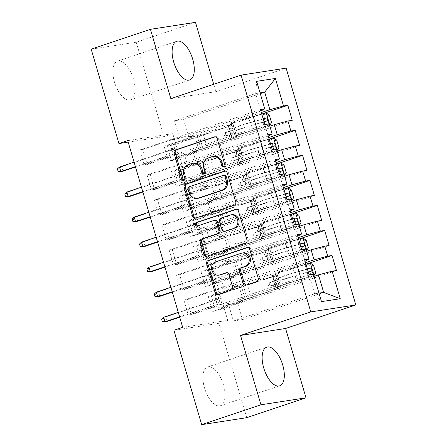<?xml version="1.0" encoding="UTF-8"?>
<svg xmlns="http://www.w3.org/2000/svg" width="447" height="447" viewBox="0 0 447 447"><rect width="100%" height="100%" fill="white"/><g stroke="black" fill="none" stroke-linecap="round" stroke-linejoin="round"><path stroke-width="0.34" stroke-dasharray="2.23 1.68" d="M224.17 166.804A1.799 1.587 -98.8 0 0 226.037 164.569L218.354 138.464A2.57 2.263 -98.8 0 0 215.806 136.648A2.57 2.263 -98.8 0 0 215.476 136.732L215.169 136.832M184.103 180.236A1.799 1.587 -98.8 0 0 185.963 178.001L184.974 174.621L183.756 174.811M204.139 173.52A1.799 1.587 -98.8 0 0 206 171.285L205.005 167.904L203.787 168.094M223.466 384.901A20.406 9.504 71.5 0 0 207.486 367.026A20.406 9.504 71.5 0 0 204.475 387.84A20.406 9.504 71.5 0 0 220.455 405.714A20.406 9.504 71.5 0 0 223.466 384.901M133.441 79.024A20.406 9.504 71.5 0 0 117.46 61.15A20.406 9.504 71.5 0 0 114.449 81.963A20.406 9.504 71.5 0 0 130.429 99.837A20.406 9.504 71.5 0 0 133.441 79.024M297.277 234.703L176.565 275.162L179.605 274.693L184.03 289.706L214.756 279.409L220.902 278.459L223.852 288.471L305.055 261.255L302.111 251.242L220.902 278.459M176.565 275.162L180.985 290.181L184.03 289.706M298.155 237.692L225.495 262.043L231.641 261.093L200.915 271.39L203.961 270.921L208.38 285.94L329.093 245.481M200.915 271.39L205.335 286.41L208.38 285.94M282.543 184.639L161.831 225.098L164.876 224.629L169.296 239.648L200.021 229.35L206.168 228.395L209.118 238.407L290.321 211.191L287.376 201.178L206.168 228.395M161.831 225.098L166.25 240.117L169.296 239.648M283.42 187.628L210.76 211.984L216.907 211.029L186.181 221.332L189.226 220.857L193.646 235.876L314.358 195.417M186.181 221.332L190.601 236.346L193.646 235.876M267.809 134.581L147.097 175.04L150.142 174.565L154.561 189.584L185.287 179.286L191.433 178.336L194.384 188.349L275.587 161.127L272.642 151.12L191.433 178.336M147.097 175.04L151.516 190.059L154.561 189.584M268.686 137.564L196.026 161.92L202.173 160.97L171.447 171.268L174.492 170.799L178.912 185.818L299.624 145.359M171.447 171.268L175.867 186.287L178.912 185.818M127.736 140.609L172.782 133.636L227.741 320.365L182.689 327.344M261.322 112.538L188.656 136.888L194.808 135.938L164.077 146.236L167.122 145.767L171.542 160.786L292.254 120.327M164.077 146.236L168.497 161.255L171.542 160.786M260.439 109.549L139.727 150.008L142.772 149.538L147.192 164.552L177.917 154.254L184.069 153.304L187.014 163.317L268.222 136.1L265.272 126.088L184.069 153.304M139.727 150.008L144.146 165.027L147.192 164.552M276.056 162.596L203.391 186.952L209.542 186.002L178.811 196.3L181.856 195.825L186.276 210.844L306.988 170.385M178.811 196.3L183.231 211.319L186.276 210.844M275.173 159.613L154.461 200.072L157.506 199.597L161.926 214.616L192.651 204.318L198.803 203.368L201.748 213.375L282.957 186.159L280.006 176.146L198.803 203.368M154.461 200.072L158.881 215.085L161.926 214.616M290.79 212.66L218.125 237.016L224.271 236.061L193.545 246.358L196.591 245.889L201.01 260.908L321.723 220.449M193.545 246.358L197.965 261.378L201.01 260.908M289.907 209.671L169.195 250.13L172.24 249.661L176.66 264.68L207.386 254.382L213.537 253.427L216.482 263.439L297.691 236.223L294.741 226.21L213.537 253.427M169.195 250.13L173.615 265.149L176.66 264.68M305.524 262.719L232.859 287.075L239.005 286.125L208.28 296.422L211.325 295.953L215.745 310.972L336.457 270.513M208.28 296.422L212.699 311.442L215.745 310.972M304.642 259.735L183.929 300.194L186.975 299.719L191.394 314.738L222.12 304.441L228.272 303.491L233.429 321.013L314.632 293.791L318.985 293.12M183.929 300.194L188.349 315.213L191.394 314.738M306.016 249.052L302.111 251.242M314.057 276.363L237.279 302.094L243.431 301.144L212.699 311.442M233.429 321.013L242.436 319.616L237.279 302.094M242.436 319.616L323.645 292.399M298.652 224.02L294.741 226.21M232.859 287.075L229.914 277.062L236.061 276.112L205.335 286.41M306.687 251.331L229.914 277.062M291.282 198.988L287.376 201.178M225.495 262.043L222.545 252.03L228.696 251.08L197.965 261.378M299.322 226.299L222.545 252.03M283.918 173.961L280.006 176.146M218.125 237.016L215.18 227.003L221.326 226.048L190.601 236.346M291.952 201.267L215.18 227.003M276.548 148.929L272.642 151.12M210.76 211.984L207.81 201.971L213.962 201.016L183.231 211.319M284.588 176.235L207.81 201.971M269.183 123.897L265.272 126.088M203.391 186.952L200.446 176.939L206.592 175.989L175.867 186.287M277.218 151.209L200.446 176.939M188.656 136.888L183.499 119.371L174.492 120.763L179.649 138.285L260.852 111.068L255.695 93.546L256.662 81.343M174.492 120.763L255.695 93.546L260.053 92.87M196.026 161.92L193.076 151.907L199.228 150.957L168.497 161.255M269.854 126.177L193.076 151.907M246.733 417.677L218.963 323.31L173.911 330.283M195.49 22.35L136.229 42.214L91.182 49.187M227.741 320.365L218.963 323.31M172.782 133.636L164.004 136.581L136.229 42.214M170.843 98.658L215.895 91.685L213.716 84.293M215.895 91.685L286.13 68.145M128.177 142.124L164.004 136.581M228.272 303.491L309.475 276.274L314.632 293.791L321.488 301.619M183.499 119.371L260.277 93.635M239.005 286.125L243.431 301.144M231.641 261.093L236.061 276.112M224.271 236.061L228.696 251.08M216.907 211.029L221.326 226.048M209.542 186.002L213.962 201.016M202.173 160.97L206.592 175.989M194.808 135.938L199.228 150.957M142.772 149.538L173.497 139.235L179.649 138.285M173.497 139.235L177.917 154.254M150.142 174.565L180.867 164.267L187.014 163.317M180.867 164.267L185.287 179.286M157.506 199.597L188.232 189.299L194.384 188.349M188.232 189.299L192.651 204.318M164.876 224.629L195.602 214.331L201.748 213.375M195.602 214.331L200.021 229.35M172.24 249.661L202.966 239.363L209.118 238.407M202.966 239.363L207.386 254.382M179.605 274.693L210.336 264.389L216.482 263.439M210.336 264.389L214.756 279.409M186.975 299.719L217.7 289.421L223.852 288.471M217.7 289.421L222.12 304.441M313.386 274.084L309.475 276.274M167.122 145.767L262.601 113.761M264.859 124.568L144.146 165.027M174.492 170.799L269.971 138.793M272.229 149.6L151.516 190.059M181.856 195.825L277.336 163.825M279.593 174.626L158.881 215.085M189.226 220.857L284.705 188.857M286.963 199.658L166.25 240.117M196.591 245.889L292.07 213.889M294.327 224.69L173.615 265.149M203.961 270.921L299.44 238.916M301.697 249.722L180.985 290.181M211.325 295.953L306.804 263.948M309.061 274.754L188.349 315.213M213.873 156.394A8.214 7.247 -98.8 0 0 212.817 156.651L211.599 156.841M205.005 167.904A8.214 7.247 -98.8 0 1 209.587 157.735L212.817 156.651M193.842 163.11A8.214 7.247 -98.8 0 0 192.786 163.367L191.567 163.552M184.974 174.621A8.214 7.247 -98.8 0 1 189.55 164.446L192.786 163.367M195.853 217.991A2.57 2.263 -98.8 0 0 196.434 217.985A2.57 2.263 -98.8 0 0 196.764 217.907L235.541 204.91A2.57 2.263 -98.8 0 0 236.971 201.731L228.439 172.738A2.57 2.263 -98.8 0 0 225.891 170.922A2.57 2.263 -98.8 0 0 225.562 171.005L225.254 171.106M224.439 175.179A1.799 1.587 -98.8 0 0 224.204 175.235L222.986 175.425M198.367 198.244A8.214 7.247 -98.8 0 1 190.215 192.433L189.165 188.869A1.799 1.587 -98.8 0 1 190.165 186.645L224.204 175.235M236.502 209.313L236.809 209.207A2.57 2.263 -98.8 0 1 237.139 209.129A2.57 2.263 -98.8 0 1 239.687 210.945L248.219 239.938L247.001 240.123M207.101 256.198A2.57 2.263 -98.8 0 0 207.676 256.192A2.57 2.263 -98.8 0 0 208.011 256.114L246.789 243.118A2.57 2.263 -98.8 0 0 248.219 239.938M215.096 220.293A2.57 2.263 -98.8 0 0 214.767 220.377L197.177 226.053M197.63 225.897A1.799 1.587 -98.8 0 0 198.395 225.864M231.971 214.689A6.867 6.057 -98.8 0 0 231.088 214.906L229.87 215.096M225.634 231.144A2.57 2.263 -98.8 0 1 223.087 229.328L220.662 221.097A2.57 2.263 -98.8 0 1 222.092 217.918L231.088 214.906M243.324 252.862A6.867 6.057 -98.8 0 0 242.442 253.075L241.224 253.265M219.896 274.989A6.867 6.057 -98.8 0 1 212.956 269.636A6.867 6.057 -98.8 0 1 216.912 261.629L242.442 253.075M218.343 294.405A2.57 2.263 -98.8 0 0 218.924 294.4A2.57 2.263 -98.8 0 0 219.253 294.316L232.395 289.913A2.57 2.263 -98.8 0 0 233.826 286.734L230.171 274.324A2.57 2.263 -98.8 0 0 227.629 272.514A2.57 2.263 -98.8 0 0 227.294 272.592L226.987 272.692M246.241 285.052A2.57 2.263 -98.8 0 0 246.822 285.046A2.57 2.263 -98.8 0 0 247.152 284.968L258.031 281.319A2.57 2.263 -98.8 0 0 259.461 278.14L250.929 249.152A2.57 2.263 -98.8 0 0 248.381 247.336A2.57 2.263 -98.8 0 0 248.051 247.415L247.744 247.515M226.35 132.513A1.57 1.386 -98.8 0 0 227.232 135.519L230.792 134.323A9.549 0.67 163.6 0 0 235.508 132.318A9.549 0.67 163.6 0 0 235.256 132.245L234.027 132.211L235.424 136.966L236.659 137A9.549 0.67 -16.4 0 1 236.91 137.073A9.549 0.67 -16.4 0 1 232.194 139.084L177.275 157.489L173.592 144.973L228.506 126.568L229.909 131.323L224.768 132.759L228.328 131.569A6.146 0.43 163.6 0 0 231.362 130.273A6.146 0.43 163.6 0 0 231.2 130.228L229.97 130.194L228.568 125.434L229.803 125.467A6.146 0.43 -16.4 0 1 229.959 125.518A6.146 0.43 -16.4 0 1 226.925 126.814L203.396 134.698A5.682 0.402 163.6 0 1 199.25 135.949L170.547 145.443L173.592 144.973M269.653 125.495A6.934 0.486 163.6 0 0 264.579 126.752L252.348 130.261A20.009 1.408 163.6 0 0 231.73 137.793A20.009 1.408 163.6 0 0 232.25 137.95L230.853 133.195L232.082 133.228A6.146 0.43 -16.4 0 1 232.244 133.279A6.146 0.43 -16.4 0 1 229.21 134.569L225.651 135.765A1.57 1.386 81.2 0 1 224.768 132.759M261.752 113.996A6.934 0.486 163.6 0 0 260.897 114.236L248.666 117.745A20.009 1.408 163.6 0 0 228.048 125.277A20.009 1.408 163.6 0 0 228.568 125.434M266.161 112.946L248.426 118.069A16.612 1.168 163.6 0 0 231.311 124.316A16.612 1.168 163.6 0 0 231.742 124.45L232.976 124.484A9.549 0.67 -16.4 0 1 233.222 124.557A9.549 0.67 -16.4 0 1 228.506 126.568M271.541 122.584L268.686 123.54L266.988 126.423L252.108 130.58A16.612 1.168 163.6 0 0 234.993 136.832A16.612 1.168 163.6 0 0 235.424 136.966M266.988 126.423L269.664 125.523M232.25 137.95L233.485 137.983A6.146 0.43 -16.4 0 1 233.647 138.034A6.146 0.43 -16.4 0 1 230.607 139.324L207.078 147.214A5.682 0.402 -16.4 0 1 202.932 148.465L174.235 157.959L177.275 157.489M268.686 123.54L266.479 116.03L269.329 115.075M263.305 113.907L266.479 116.03M263.149 118.751A6.934 0.486 163.6 0 0 262.294 118.991L250.063 122.5A20.009 1.408 163.6 0 0 229.445 130.032A20.009 1.408 163.6 0 0 229.97 130.194M231.742 124.45L233.144 129.205A16.612 1.168 -16.4 0 1 232.708 129.071A16.612 1.168 -16.4 0 1 249.823 122.824L263.216 118.997C265.194 119.595 265.49 120.595 264.099 121.997L250.706 125.825A16.612 1.168 163.6 0 0 233.591 132.077A16.612 1.168 163.6 0 0 234.027 132.211M233.144 129.205L234.373 129.239A9.549 0.67 -16.4 0 1 234.625 129.317A9.549 0.67 -16.4 0 1 229.909 131.323M230.853 133.195A20.009 1.408 -16.4 0 1 230.328 133.038A20.009 1.408 -16.4 0 1 250.951 125.506L263.182 121.997A6.934 0.486 -16.4 0 1 264.032 121.757M174.235 157.959L173.313 154.83L176.353 154.36L174.906 153.807L172.71 154.148L171.385 149.639L173.576 149.298L174.906 153.807L135.502 167.01M117.41 168.921L118.628 168.731L119.36 171.235L122.998 171.201L121.673 166.697L173.576 149.298L174.514 148.102L171.469 148.572L170.547 145.443M201.01 148.985L197.323 136.469M135.396 166.653L172.71 154.148L173.313 154.83L171.469 148.572L171.385 149.639L134.072 162.144M118.628 168.731L121.673 166.697L119.478 167.038M119.36 171.235L118.142 171.424M233.72 157.545A1.57 1.386 -98.8 0 0 234.602 160.551L238.162 159.355A9.549 0.67 163.6 0 0 242.872 157.35A9.549 0.67 163.6 0 0 242.626 157.271L241.391 157.238L242.794 161.998L244.023 162.032A9.549 0.67 -16.4 0 1 244.274 162.105A9.549 0.67 -16.4 0 1 239.558 164.11L184.645 182.521L180.962 170.005L235.876 151.594L237.273 156.355L232.133 157.791L235.692 156.595A6.146 0.43 163.6 0 0 238.726 155.305A6.146 0.43 163.6 0 0 238.569 155.254L237.335 155.221L235.938 150.466L237.167 150.499A6.146 0.43 -16.4 0 1 237.329 150.55A6.146 0.43 -16.4 0 1 234.295 151.84L210.76 159.73A5.682 0.402 163.6 0 1 206.615 160.981L177.917 170.475L180.962 170.005M277.023 150.527A6.934 0.486 163.6 0 0 271.949 151.784L259.718 155.293A20.009 1.408 163.6 0 0 239.095 162.825A20.009 1.408 163.6 0 0 239.62 162.982L238.217 158.227L239.452 158.26A6.146 0.43 -16.4 0 1 239.614 158.311A6.146 0.43 -16.4 0 1 236.575 159.601L233.016 160.797A1.57 1.386 81.2 0 1 232.133 157.791M269.116 139.028A6.934 0.486 163.6 0 0 268.261 139.268L256.03 142.777A20.009 1.408 163.6 0 0 235.413 150.309A20.009 1.408 163.6 0 0 235.938 150.466M273.525 137.978L255.79 143.096A16.612 1.168 163.6 0 0 238.676 149.348A16.612 1.168 163.6 0 0 239.111 149.482L240.341 149.516A9.549 0.67 -16.4 0 1 240.592 149.589A9.549 0.67 -16.4 0 1 235.876 151.594M278.906 147.616L276.056 148.572L274.352 151.449L259.472 155.612A16.612 1.168 163.6 0 0 242.358 161.864A16.612 1.168 163.6 0 0 242.794 161.998M274.352 151.449L277.028 150.555M239.62 162.982L240.849 163.015A6.146 0.43 -16.4 0 1 241.011 163.066A6.146 0.43 -16.4 0 1 237.977 164.356L214.448 172.246A5.682 0.402 -16.4 0 1 210.297 173.492L181.599 182.991L184.645 182.521M276.056 148.572L273.843 141.062L276.699 140.107M270.67 138.933L273.843 141.062M270.519 143.783A6.934 0.486 163.6 0 0 269.664 144.023L257.433 147.532A20.009 1.408 163.6 0 0 236.815 155.064A20.009 1.408 163.6 0 0 237.335 155.221M239.111 149.482L240.508 154.237A16.612 1.168 -16.4 0 1 240.073 154.103A16.612 1.168 -16.4 0 1 257.193 147.851L270.586 144.023C272.564 144.627 272.86 145.627 271.469 147.029L258.075 150.857A16.612 1.168 163.6 0 0 240.961 157.109A16.612 1.168 163.6 0 0 241.391 157.238M240.508 154.237L241.743 154.271A9.549 0.67 -16.4 0 1 241.989 154.344A9.549 0.67 -16.4 0 1 237.273 156.355M238.217 158.227A20.009 1.408 -16.4 0 1 237.698 158.07A20.009 1.408 -16.4 0 1 258.316 150.538L270.547 147.024A6.934 0.486 -16.4 0 1 271.402 146.784M181.599 182.991L180.677 179.862L183.723 179.392L182.27 178.839L180.08 179.174L178.755 174.671L180.946 174.33L182.27 178.839L142.872 192.042M124.774 193.948L125.993 193.763L126.73 196.267L130.362 196.233L129.038 191.729L180.946 174.33L181.879 173.134L178.839 173.604L177.917 170.475M208.375 174.017L204.692 161.501M142.766 191.685L180.08 179.174L180.677 179.862L178.839 173.604L178.755 174.671L141.436 187.176M125.993 193.763L129.038 191.729L126.847 192.07M126.73 196.267L125.512 196.451M241.084 182.577A1.57 1.386 -98.8 0 0 241.967 185.578L245.526 184.387A9.549 0.67 163.6 0 0 250.242 182.382A9.549 0.67 163.6 0 0 249.99 182.303L248.761 182.27L250.158 187.025L251.393 187.058A9.549 0.67 -16.4 0 1 251.639 187.137A9.549 0.67 -16.4 0 1 246.928 189.142L192.009 207.548L188.327 195.032L243.241 176.626L244.643 181.381L239.503 182.823L243.062 181.627A6.146 0.43 163.6 0 0 246.096 180.337A6.146 0.43 163.6 0 0 245.934 180.286L244.705 180.253L243.302 175.498L244.537 175.531A6.146 0.43 -16.4 0 1 244.693 175.582A6.146 0.43 -16.4 0 1 241.659 176.872L218.13 184.762A5.682 0.402 163.6 0 1 213.984 186.008L185.281 195.507L188.327 195.032M284.387 175.559A6.934 0.486 163.6 0 0 279.314 176.811L267.082 180.325A20.009 1.408 163.6 0 0 246.465 187.857A20.009 1.408 163.6 0 0 246.984 188.014L245.587 183.259L246.817 183.292A6.146 0.43 -16.4 0 1 246.979 183.343A6.146 0.43 -16.4 0 1 243.945 184.633L240.385 185.823A1.57 1.386 81.2 0 1 239.503 182.823M276.481 164.055A6.934 0.486 163.6 0 0 275.631 164.3L263.4 167.809A20.009 1.408 163.6 0 0 242.782 175.341A20.009 1.408 163.6 0 0 243.302 175.498M280.889 163.01L263.154 168.128A16.612 1.168 163.6 0 0 246.04 174.38A16.612 1.168 163.6 0 0 246.476 174.509L247.711 174.542A9.549 0.67 -16.4 0 1 247.956 174.621A9.549 0.67 -16.4 0 1 243.241 176.626M286.276 172.643L283.42 173.604L281.722 176.481L266.842 180.644A16.612 1.168 163.6 0 0 249.728 186.896A16.612 1.168 163.6 0 0 250.158 187.025M281.722 176.481L284.398 175.587M246.984 188.014L248.219 188.047A6.146 0.43 -16.4 0 1 248.381 188.098A6.146 0.43 -16.4 0 1 245.342 189.388L221.813 197.278A5.682 0.402 -16.4 0 1 217.667 198.524L188.964 208.023L192.009 207.548M283.42 173.604L281.213 166.094L284.063 165.133M278.04 163.965L281.213 166.094M277.883 168.815A6.934 0.486 163.6 0 0 277.028 169.055L264.797 172.564A20.009 1.408 163.6 0 0 244.179 180.096A20.009 1.408 163.6 0 0 244.705 180.253M246.476 174.509L247.878 179.269A16.612 1.168 -16.4 0 1 247.442 179.135A16.612 1.168 -16.4 0 1 264.557 172.883L277.95 169.055C279.928 169.659 280.224 170.659 278.833 172.061L265.44 175.889A16.612 1.168 163.6 0 0 248.325 182.141A16.612 1.168 163.6 0 0 248.761 182.27M247.878 179.269L249.108 179.303A9.549 0.67 -16.4 0 1 249.359 179.376A9.549 0.67 -16.4 0 1 244.643 181.381M245.587 183.259A20.009 1.408 -16.4 0 1 245.062 183.097A20.009 1.408 -16.4 0 1 265.68 175.57L277.917 172.056A6.934 0.486 -16.4 0 1 278.766 171.816M188.964 208.023L188.047 204.894L191.087 204.419L189.64 203.866L187.444 204.206L186.12 199.703L188.31 199.362L189.64 203.866L150.237 217.074M132.144 218.98L133.357 218.795L134.094 221.299L137.732 221.265L136.408 216.761L188.31 199.362L189.249 198.161L186.203 198.636L185.281 195.507M215.745 199.044L212.057 186.533M150.131 216.711L187.444 204.206L188.047 204.894L186.203 198.636L186.12 199.703L148.806 212.208M133.357 218.795L136.408 216.761L134.212 217.097M134.094 221.299L132.876 221.483M248.454 207.609A1.57 1.386 -98.8 0 0 249.337 210.61L252.896 209.419A9.549 0.67 163.6 0 0 257.606 207.408A9.549 0.67 163.6 0 0 257.36 207.335L256.125 207.302L257.528 212.057L258.757 212.09A9.549 0.67 -16.4 0 1 259.009 212.169A9.549 0.67 -16.4 0 1 254.293 214.174L199.379 232.58L195.691 220.064L250.611 201.658L252.007 206.413L246.867 207.855L250.426 206.659A6.146 0.43 163.6 0 0 253.46 205.369A6.146 0.43 163.6 0 0 253.304 205.318L252.069 205.285L250.672 200.53L251.901 200.563A6.146 0.43 -16.4 0 1 252.063 200.614A6.146 0.43 -16.4 0 1 249.029 201.904L225.495 209.788A5.682 0.402 163.6 0 1 221.349 211.04L192.651 220.539L195.691 220.064M291.757 200.586A6.934 0.486 163.6 0 0 286.683 201.843L274.447 205.357A20.009 1.408 163.6 0 0 253.829 212.884A20.009 1.408 163.6 0 0 254.354 213.046L252.952 208.291L254.187 208.324A6.146 0.43 -16.4 0 1 254.349 208.369A6.146 0.43 -16.4 0 1 251.309 209.665L247.75 210.855A1.57 1.386 81.2 0 1 246.867 207.855M283.851 189.087A6.934 0.486 163.6 0 0 282.996 189.327L270.765 192.841A20.009 1.408 163.6 0 0 250.147 200.373A20.009 1.408 163.6 0 0 250.672 200.53M288.259 188.042L270.524 193.16A16.612 1.168 163.6 0 0 253.41 199.412A16.612 1.168 163.6 0 0 253.84 199.541L255.075 199.574A9.549 0.67 -16.4 0 1 255.326 199.653A9.549 0.67 -16.4 0 1 250.611 201.658M293.64 197.675L290.79 198.63L289.086 201.513L274.207 205.676A16.612 1.168 163.6 0 0 257.092 211.928A16.612 1.168 163.6 0 0 257.528 212.057M289.086 201.513L291.762 200.619M254.354 213.046L255.583 213.079A6.146 0.43 -16.4 0 1 255.745 213.124A6.146 0.43 -16.4 0 1 252.711 214.42L229.177 222.304A5.682 0.402 -16.4 0 1 225.031 223.556L196.334 233.049L199.379 232.58M290.79 198.63L288.578 191.12L291.433 190.165M285.404 188.997L288.578 191.12M285.247 193.842A6.934 0.486 163.6 0 0 284.398 194.087L272.167 197.596A20.009 1.408 163.6 0 0 251.549 205.128A20.009 1.408 163.6 0 0 252.069 205.285M253.84 199.541L255.243 204.296A16.612 1.168 -16.4 0 1 254.807 204.167A16.612 1.168 -16.4 0 1 271.921 197.915L285.315 194.087C287.298 194.685 287.594 195.691 286.203 197.093L272.81 200.921A16.612 1.168 163.6 0 0 255.695 207.168A16.612 1.168 163.6 0 0 256.125 207.302M255.243 204.296L256.477 204.329A9.549 0.67 -16.4 0 1 256.723 204.408A9.549 0.67 -16.4 0 1 252.007 206.413M252.952 208.291A20.009 1.408 -16.4 0 1 252.432 208.129A20.009 1.408 -16.4 0 1 273.05 200.597L285.281 197.088A6.934 0.486 -16.4 0 1 286.136 196.848M196.334 233.049L195.412 229.92L198.457 229.451L197.004 228.898L194.814 229.238L193.484 224.735L195.68 224.394L197.004 228.898L157.607 242.106M139.509 244.012L140.727 243.822L141.464 246.325L145.096 246.297L143.772 241.788L195.68 224.394L196.613 223.193L193.573 223.668L192.651 220.539M223.109 224.076L219.427 211.56M157.5 241.743L194.814 229.238L195.412 229.92L193.573 223.668L193.484 224.735L156.171 237.24M140.727 243.822L143.772 241.788L141.582 242.129M141.464 246.325L140.246 246.515M255.818 232.636A1.57 1.386 -98.8 0 0 256.701 235.642L260.26 234.452A9.549 0.67 163.6 0 0 264.976 232.44A9.549 0.67 163.6 0 0 264.725 232.367L263.495 232.334L264.892 237.089L266.127 237.122A9.549 0.67 -16.4 0 1 266.373 237.195A9.549 0.67 -16.4 0 1 261.663 239.206L206.743 257.612L203.061 245.096L257.975 226.69L259.377 231.445L254.237 232.881L257.796 231.691A6.146 0.43 163.6 0 0 260.83 230.401A6.146 0.43 163.6 0 0 260.668 230.35L259.439 230.317L258.036 225.562L259.271 225.595A6.146 0.43 -16.4 0 1 259.428 225.64A6.146 0.43 -16.4 0 1 256.394 226.936L232.865 234.82A5.682 0.402 163.6 0 1 228.719 236.072L200.016 245.565L203.061 245.096M299.121 225.618A6.934 0.486 163.6 0 0 294.048 226.875L281.817 230.384A20.009 1.408 163.6 0 0 261.199 237.916A20.009 1.408 163.6 0 0 261.718 238.078L260.322 233.317L261.551 233.351A6.146 0.43 -16.4 0 1 261.713 233.401A6.146 0.43 -16.4 0 1 258.679 234.692L255.12 235.887A1.57 1.386 81.2 0 1 254.237 232.881M291.215 214.119A6.934 0.486 163.6 0 0 290.366 214.359L278.135 217.873A20.009 1.408 163.6 0 0 257.517 225.4A20.009 1.408 163.6 0 0 258.036 225.562M295.623 213.074L277.889 218.192A16.612 1.168 163.6 0 0 260.774 224.444A16.612 1.168 163.6 0 0 261.21 224.573L262.445 224.606A9.549 0.67 -16.4 0 1 262.691 224.685A9.549 0.67 -16.4 0 1 257.975 226.69M301.01 222.707L298.155 223.662L296.456 226.545L281.576 230.708A16.612 1.168 163.6 0 0 264.462 236.955A16.612 1.168 163.6 0 0 264.892 237.089M296.456 226.545L299.127 225.646M261.718 238.078L262.953 238.111A6.146 0.43 -16.4 0 1 263.115 238.156A6.146 0.43 -16.4 0 1 260.076 239.452L236.547 247.336A5.682 0.402 -16.4 0 1 232.401 248.588L203.698 258.081L206.743 257.612M298.155 223.662L295.948 216.152L298.797 215.197M292.774 214.029L295.948 216.152M292.617 218.874A6.934 0.486 163.6 0 0 291.762 219.114L279.531 222.628A20.009 1.408 163.6 0 0 258.914 230.16A20.009 1.408 163.6 0 0 259.439 230.317M261.21 224.573L262.607 229.328A16.612 1.168 -16.4 0 1 262.177 229.199A16.612 1.168 -16.4 0 1 279.291 222.947L292.684 219.119C294.662 219.717 294.959 220.717 293.567 222.12L280.174 225.947A16.612 1.168 163.6 0 0 263.06 232.2A16.612 1.168 163.6 0 0 263.495 232.334M262.607 229.328L263.842 229.361A9.549 0.67 -16.4 0 1 264.093 229.44A9.549 0.67 -16.4 0 1 259.377 231.445M260.322 233.317A20.009 1.408 -16.4 0 1 259.796 233.161A20.009 1.408 -16.4 0 1 280.414 225.629L292.651 222.12A6.934 0.486 -16.4 0 1 293.5 221.88M203.698 258.081L202.782 254.952L205.821 254.483L204.374 253.93L202.178 254.27L200.854 249.761L203.044 249.426L204.374 253.93L164.971 267.133M146.879 269.044L148.091 268.854L148.829 271.357L152.466 271.329L151.136 266.82L203.044 249.426L203.983 248.225L200.938 248.694L200.016 245.565M230.479 249.108L226.791 236.592M164.865 266.775L202.178 254.27L202.782 254.952L200.938 248.694L200.854 249.761L163.541 262.272M148.091 268.854L151.136 266.82L148.946 267.161M148.829 271.357L147.611 271.547M263.182 257.668A1.57 1.386 -98.8 0 0 264.071 260.674L267.63 259.478A9.549 0.67 163.6 0 0 272.34 257.472A9.549 0.67 163.6 0 0 272.094 257.399L270.86 257.366L272.262 262.121L273.491 262.154A9.549 0.67 -16.4 0 1 273.743 262.227A9.549 0.67 -16.4 0 1 269.027 264.238L214.113 282.644L210.425 270.128L265.345 251.722L266.742 256.477L261.601 257.913L265.16 256.723A6.146 0.43 163.6 0 0 268.194 255.427A6.146 0.43 163.6 0 0 268.038 255.382L266.803 255.349L265.406 250.588L266.635 250.622A6.146 0.43 -16.4 0 1 266.798 250.672A6.146 0.43 -16.4 0 1 263.764 251.968L240.229 259.852A5.682 0.402 163.6 0 1 236.083 261.104L207.386 270.597L210.425 270.128M306.486 250.65A6.934 0.486 163.6 0 0 301.418 251.907L289.181 255.416A20.009 1.408 163.6 0 0 268.563 262.948A20.009 1.408 163.6 0 0 269.088 263.104L267.686 258.349L268.921 258.383A6.146 0.43 -16.4 0 1 269.083 258.433A6.146 0.43 -16.4 0 1 266.043 259.724L262.484 260.919A1.57 1.386 81.2 0 1 261.601 257.913M298.585 239.151A6.934 0.486 163.6 0 0 297.73 239.391L285.499 242.9A20.009 1.408 163.6 0 0 264.881 250.432A20.009 1.408 163.6 0 0 265.406 250.588M302.993 238.1L285.259 243.224A16.612 1.168 163.6 0 0 268.144 249.471A16.612 1.168 163.6 0 0 268.574 249.605L269.809 249.638A9.549 0.67 -16.4 0 1 270.061 249.711A9.549 0.67 -16.4 0 1 265.345 251.722M308.374 247.739L305.524 248.694L303.82 251.577L288.941 255.734A16.612 1.168 163.6 0 0 271.826 261.987A16.612 1.168 163.6 0 0 272.262 262.121M303.82 251.577L306.497 250.678M269.088 263.104L270.318 263.138A6.146 0.43 -16.4 0 1 270.48 263.188A6.146 0.43 -16.4 0 1 267.446 264.479L243.911 272.368A5.682 0.402 -16.4 0 1 239.765 273.62L211.068 283.113L214.113 282.644M305.524 248.694L303.312 241.184L306.167 240.229M300.138 239.061L303.312 241.184M299.982 243.906A6.934 0.486 163.6 0 0 299.132 244.146L286.901 247.655A20.009 1.408 163.6 0 0 266.283 255.187A20.009 1.408 163.6 0 0 266.803 255.349M268.574 249.605L269.977 254.36A16.612 1.168 -16.4 0 1 269.541 254.226A16.612 1.168 -16.4 0 1 286.656 247.979L300.049 244.151C302.032 244.749 302.328 245.749 300.937 247.152L287.544 250.979A16.612 1.168 163.6 0 0 270.429 257.232A16.612 1.168 163.6 0 0 270.86 257.366M269.977 254.36L271.212 254.393A9.549 0.67 -16.4 0 1 271.458 254.472A9.549 0.67 -16.4 0 1 266.742 256.477M267.686 258.349A20.009 1.408 -16.4 0 1 267.166 258.193A20.009 1.408 -16.4 0 1 287.784 250.661L300.015 247.152A6.934 0.486 -16.4 0 1 300.87 246.912M211.068 283.113L210.146 279.984L213.191 279.515L211.738 278.962L209.548 279.302L208.218 274.793L210.414 274.452L211.738 278.962L172.341 292.165M154.243 294.076L155.461 293.886L156.199 296.389L159.83 296.355L158.506 291.852L210.414 274.452L211.347 273.257L208.308 273.726L207.386 270.597M237.843 274.14L234.161 261.624M172.235 291.807L209.548 279.302L210.146 279.984L208.308 273.726L208.218 274.793L170.905 287.304M155.461 293.886L158.506 291.852L156.316 292.193M156.199 296.389L154.98 296.579M270.552 282.7A1.57 1.386 -98.8 0 0 271.435 285.706L274.994 284.51A9.549 0.67 163.6 0 0 279.71 282.504A9.549 0.67 163.6 0 0 279.459 282.426L278.23 282.392L279.626 287.153L280.861 287.186A9.549 0.67 -16.4 0 1 281.107 287.259A9.549 0.67 -16.4 0 1 276.397 289.265L221.477 307.676L217.795 295.16L272.709 276.749L274.112 281.509L268.971 282.945L272.53 281.75A6.146 0.43 163.6 0 0 275.564 280.459A6.146 0.43 163.6 0 0 275.402 280.409L274.167 280.375L272.771 275.62L274.005 275.654A6.146 0.43 -16.4 0 1 274.162 275.704A6.146 0.43 -16.4 0 1 271.128 276.995L247.599 284.884A5.682 0.402 163.6 0 1 243.453 286.136L214.75 295.629L217.795 295.16M313.855 275.682A6.934 0.486 163.6 0 0 308.782 276.939L296.551 280.448A20.009 1.408 163.6 0 0 275.933 287.98A20.009 1.408 163.6 0 0 276.453 288.136L275.056 283.381L276.285 283.415A6.146 0.43 -16.4 0 1 276.447 283.465A6.146 0.43 -16.4 0 1 273.413 284.756L269.854 285.951A1.57 1.386 81.2 0 1 268.971 282.945M305.949 264.183A6.934 0.486 163.6 0 0 305.1 264.423L292.869 267.932A20.009 1.408 163.6 0 0 272.251 275.464A20.009 1.408 163.6 0 0 272.771 275.62M310.358 263.132L292.623 268.25A16.612 1.168 163.6 0 0 275.508 274.503A16.612 1.168 163.6 0 0 275.944 274.637L277.179 274.67A9.549 0.67 -16.4 0 1 277.425 274.743A9.549 0.67 -16.4 0 1 272.709 276.749M315.744 272.771L312.889 273.726L311.19 276.604L296.311 280.766A16.612 1.168 163.6 0 0 279.196 287.019A16.612 1.168 163.6 0 0 279.626 287.153M311.19 276.604L313.861 275.71M276.453 288.136L277.688 288.17A6.146 0.43 -16.4 0 1 277.85 288.22A6.146 0.43 -16.4 0 1 274.81 289.511L251.281 297.4A5.682 0.402 -16.4 0 1 247.135 298.646L218.432 308.145L221.477 307.676M312.889 273.726L310.682 266.216L313.531 265.261M307.508 264.088L310.682 266.216M307.352 268.938A6.934 0.486 163.6 0 0 306.497 269.178L294.266 272.687A20.009 1.408 163.6 0 0 273.648 280.219A20.009 1.408 163.6 0 0 274.167 280.375M275.944 274.637L277.341 279.392A16.612 1.168 -16.4 0 1 276.911 279.258A16.612 1.168 -16.4 0 1 294.025 273.011L307.419 269.178C309.397 269.781 309.693 270.781 308.301 272.184L294.908 276.011A16.612 1.168 163.6 0 0 277.794 282.264A16.612 1.168 163.6 0 0 278.23 282.392M277.341 279.392L278.576 279.425A9.549 0.67 -16.4 0 1 278.827 279.498A9.549 0.67 -16.4 0 1 274.112 281.509M275.056 283.381A20.009 1.408 -16.4 0 1 274.531 283.225A20.009 1.408 -16.4 0 1 295.149 275.693L307.38 272.184A6.934 0.486 -16.4 0 1 308.234 271.938M218.432 308.145L217.516 305.016L220.555 304.547L219.103 303.994L216.912 304.329L215.588 299.825L217.778 299.484L219.103 303.994L179.705 317.197M161.607 319.102L162.825 318.918L163.563 321.421L167.2 321.387L165.871 316.884L217.778 299.484L218.717 298.289L215.672 298.758L214.75 295.629M245.213 299.172L241.525 286.656M179.599 316.839L216.912 304.329L217.516 305.016L215.672 298.758L215.588 299.825L178.275 312.33M162.825 318.918L165.871 316.884L163.68 317.225M163.563 321.421L162.345 321.605M226.037 164.569L224.819 164.759M185.963 178.001L184.751 178.185M206 171.285L204.782 171.475M209.587 157.735L208.369 157.92M189.55 164.446L188.332 164.636M215.476 136.732L214.929 136.816M218.354 138.464L217.136 138.654M235.541 204.91L234.323 205.1M196.764 217.907L195.546 218.097M225.562 171.005L225.014 171.089M228.439 172.738L227.221 172.928M236.971 201.731L235.753 201.921M190.165 186.645L188.952 186.835M189.165 188.869L187.947 189.059M190.215 192.433L188.997 192.623M239.687 210.945L238.469 211.135M246.789 243.118L245.571 243.302M208.011 256.114L206.793 256.299M214.767 220.377L213.549 220.561M236.809 209.207L236.262 209.297M222.092 217.918L220.874 218.108M220.662 221.097L219.443 221.287M223.087 229.328L221.868 229.518M216.912 261.629L215.694 261.819M227.294 272.592L226.746 272.676M230.171 274.324L228.959 274.514M233.826 286.734L232.608 286.924M232.395 289.913L231.177 290.103M219.253 294.316L218.035 294.506M248.051 247.415L247.504 247.498M250.929 249.152L249.711 249.337M259.461 278.14L258.243 278.33M258.031 281.319L256.813 281.509M247.152 284.968L245.934 285.158M263.384 113.957L267.032 126.35M250.063 122.5L248.666 117.745M248.426 118.069L249.823 122.824M228.328 131.569L226.925 126.814M207.078 147.214L203.396 134.698M230.607 139.324L229.21 134.569M230.792 134.323L232.194 139.084M231.2 130.228L229.803 125.467M233.485 137.983L232.082 133.228M232.976 124.484L234.373 129.239M235.256 132.245L236.659 137M252.348 130.261L250.951 125.506M250.706 125.825L252.108 130.58M262.294 118.991L260.897 114.236M260.657 114.555L262.054 119.31M264.579 126.752L263.182 121.997M262.937 122.316L264.339 127.071M202.932 148.465L199.25 135.949M225.651 135.765L227.232 135.519M270.753 138.989L274.397 151.377M257.433 147.532L256.03 142.777M255.79 143.096L257.193 147.851M235.692 156.595L234.295 151.84M214.448 172.246L210.76 159.73M237.977 164.356L236.575 159.601M238.162 159.355L239.558 164.11M238.569 155.254L237.167 150.499M240.849 163.015L239.452 158.26M240.341 149.516L241.743 154.271M242.626 157.271L244.023 162.032M259.718 155.293L258.316 150.538M258.075 150.857L259.472 155.612M269.664 144.023L268.261 139.268M268.021 139.587L269.424 144.342M271.949 151.784L270.547 147.024M270.306 147.348L271.703 152.103M210.297 173.492L206.615 160.981M233.016 160.797L234.602 160.551M278.118 164.021L281.766 176.409M264.797 172.564L263.4 167.809M263.154 168.128L264.557 172.883M243.062 181.627L241.659 176.872M221.813 197.278L218.13 184.762M245.342 189.388L243.945 184.633M245.526 184.387L246.928 189.142M245.934 180.286L244.537 175.531M248.219 188.047L246.817 183.292M247.711 174.542L249.108 179.303M249.99 182.303L251.393 187.058M267.082 180.325L265.68 175.57M265.44 175.889L266.842 180.644M277.028 169.055L275.631 164.3M275.391 164.619L276.788 169.374M279.314 176.811L277.917 172.056M277.671 172.38L279.073 177.135M217.667 198.524L213.984 186.008M240.385 185.823L241.967 185.578M285.488 189.047L289.131 201.441M272.167 197.596L270.765 192.841M270.524 193.16L271.921 197.915M250.426 206.659L249.029 201.904M229.177 222.304L225.495 209.788M252.711 214.42L251.309 209.665M252.896 209.419L254.293 214.174M253.304 205.318L251.901 200.563M255.583 213.079L254.187 208.324M255.075 199.574L256.477 204.329M257.36 207.335L258.757 212.09M274.447 205.357L273.05 200.597M272.81 200.921L274.207 205.676M284.398 194.087L282.996 189.327M282.755 189.651L284.158 194.406M286.683 201.843L285.281 197.088M285.041 197.406L286.438 202.161M225.031 223.556L221.349 211.04M247.75 210.855L249.337 210.61M292.852 214.079L296.501 226.473M279.531 222.628L278.135 217.873M277.889 218.192L279.291 222.947M257.796 231.691L256.394 226.936M236.547 247.336L232.865 234.82M260.076 239.452L258.679 234.692M260.26 234.452L261.663 239.206M260.668 230.35L259.271 225.595M262.953 238.111L261.551 233.351M262.445 224.606L263.842 229.361M264.725 232.367L266.127 237.122M281.817 230.384L280.414 225.629M280.174 225.947L281.576 230.708M291.762 219.114L290.366 214.359M290.125 214.677L291.522 219.438M294.048 226.875L292.651 222.12M292.405 222.438L293.808 227.193M232.401 248.588L228.719 236.072M255.12 235.887L256.701 235.642M300.222 239.111L303.865 251.505M286.901 247.655L285.499 242.9M285.259 243.224L286.656 247.979M265.16 256.723L263.764 251.968M243.911 272.368L240.229 259.852M267.446 264.479L266.043 259.724M267.63 259.478L269.027 264.238M268.038 255.382L266.635 250.622M270.318 263.138L268.921 258.383M269.809 249.638L271.212 254.393M272.094 257.399L273.491 262.154M289.181 255.416L287.784 250.661M287.544 250.979L288.941 255.734M299.132 244.146L297.73 239.391M297.49 239.709L298.892 244.464M301.418 251.907L300.015 247.152M299.775 247.47L301.172 252.225M239.765 273.62L236.083 261.104M262.484 260.919L264.071 260.674M307.586 264.143L311.235 276.531M294.266 272.687L292.869 267.932M292.623 268.25L294.025 273.011M272.53 281.75L271.128 276.995M251.281 297.4L247.599 284.884M274.81 289.511L273.413 284.756M274.994 284.51L276.397 289.265M275.402 280.409L274.005 275.654M277.688 288.17L276.285 283.415M277.179 274.67L278.576 279.425M279.459 282.426L280.861 287.186M296.551 280.448L295.149 275.693M294.908 276.011L296.311 280.766M306.497 269.178L305.1 264.423M304.854 264.741L306.256 269.496M308.782 276.939L307.38 272.184M307.139 272.502L308.542 277.257M247.135 298.646L243.453 286.136M269.854 285.951L271.435 285.706M207.486 367.026L266.747 347.163M117.46 61.15L176.721 41.286M130.429 99.837L189.69 79.974M220.455 405.714L279.71 385.85M204.765 173.565L203.553 173.754M184.734 180.281L183.516 180.471M215.806 136.648L214.588 136.838M224.802 166.848L223.584 167.038M196.434 217.985L195.216 218.175M225.891 170.922L224.673 171.112M207.676 256.192L206.464 256.382M198.166 225.919L196.948 226.109M237.139 209.129L235.921 209.319M227.629 272.514L226.411 272.698M218.924 294.4L217.706 294.584M248.381 247.336L247.163 247.521M246.822 285.046L245.604 285.236M228.048 125.277L229.445 130.032M231.311 124.316L232.708 129.071M231.362 130.273L229.959 125.518M233.647 138.034L232.244 133.279M234.625 129.317L233.222 124.557M236.91 137.073L235.508 132.318M230.328 133.038L231.73 137.793M233.591 132.077L234.993 136.832M225.45 135.81L227.031 135.57M235.413 150.309L236.815 155.064M238.676 149.348L240.073 154.103M238.726 155.305L237.329 150.55M241.011 163.066L239.614 158.311M241.989 154.344L240.592 149.589M244.274 162.105L242.872 157.35M237.698 158.07L239.095 162.825M240.961 157.109L242.358 161.864M232.814 160.842L234.401 160.596M242.782 175.341L244.179 180.096M246.04 174.38L247.442 179.135M246.096 180.337L244.693 175.582M248.381 188.098L246.979 183.343M249.359 179.376L247.956 174.621M251.639 187.137L250.242 182.382M245.062 183.097L246.465 187.857M248.325 182.141L249.728 186.896M240.184 185.874L241.766 185.628M250.147 200.373L251.549 205.128M253.41 199.412L254.807 204.167M253.46 205.369L252.063 200.614M255.745 213.124L254.349 208.369M256.723 204.408L255.326 199.653M259.009 212.169L257.606 207.408M252.432 208.129L253.829 212.884M255.695 207.168L257.092 211.928M247.549 210.906L249.135 210.66M257.517 225.4L258.914 230.16M260.774 224.444L262.177 229.199M260.83 230.401L259.428 225.64M263.115 238.156L261.713 233.401M264.093 229.44L262.691 224.685M266.373 237.195L264.976 232.44M259.796 233.161L261.199 237.916M263.06 232.2L264.462 236.955M254.919 235.938L256.5 235.692M264.881 250.432L266.283 255.187M268.144 249.471L269.541 254.226M268.194 255.427L266.798 250.672M270.48 263.188L269.083 258.433M271.458 254.472L270.061 249.711M273.743 262.227L272.34 257.472M267.166 258.193L268.563 262.948M270.429 257.232L271.826 261.987M262.283 260.97L263.87 260.724M272.251 275.464L273.648 280.219M275.508 274.503L276.911 279.258M275.564 280.459L274.162 275.704M277.85 288.22L276.447 283.465M278.827 279.498L277.425 274.743M281.107 287.259L279.71 282.504M274.531 283.225L275.933 287.98M277.794 282.264L279.196 287.019M269.653 285.996L271.234 285.75"/><path stroke-width="0.67" d="M223.818 166.982A1.799 1.587 -98.8 0 0 224.819 164.759L217.136 138.654A2.57 2.263 -98.8 0 0 214.588 136.838A2.57 2.263 -98.8 0 0 214.258 136.916L175.481 149.913A2.57 2.263 -98.8 0 0 174.051 153.092L181.733 179.197A1.799 1.587 -98.8 0 0 184.751 178.185L183.756 174.811A8.214 7.247 -98.8 0 1 188.332 164.636L191.567 163.552A8.214 7.247 -98.8 0 1 192.623 163.295A8.214 7.247 -98.8 0 1 200.776 169.106L201.765 172.486A1.799 1.587 -98.8 0 0 204.782 171.475L203.787 168.094A8.214 7.247 -98.8 0 1 208.369 157.92L211.599 156.841A8.214 7.247 -98.8 0 1 212.655 156.584A8.214 7.247 -98.8 0 1 220.807 162.39L221.801 165.77A1.799 1.587 -98.8 0 0 223.818 166.982M282.727 365.037A20.406 9.504 71.5 0 0 266.747 347.163A20.406 9.504 71.5 0 0 263.73 367.976A20.406 9.504 71.5 0 0 279.71 385.85A20.406 9.504 71.5 0 0 282.727 365.037M192.702 59.16A20.406 9.504 71.5 0 0 176.721 41.286A20.406 9.504 71.5 0 0 173.71 62.099A20.406 9.504 71.5 0 0 189.69 79.974A20.406 9.504 71.5 0 0 192.702 59.16M243.056 283.42A2.57 2.263 -98.8 0 0 245.604 285.236A2.57 2.263 -98.8 0 0 245.934 285.158L256.813 281.509A2.57 2.263 -98.8 0 0 258.243 278.33L249.711 249.337A2.57 2.263 -98.8 0 0 247.163 247.521A2.57 2.263 -98.8 0 0 246.833 247.604L208.056 260.601A2.57 2.263 -98.8 0 0 206.626 263.78L215.158 292.774A2.57 2.263 -98.8 0 0 217.706 294.584A2.57 2.263 -98.8 0 0 218.035 294.506L231.177 290.103A2.57 2.263 -98.8 0 0 232.608 286.924L228.959 274.514A2.57 2.263 -98.8 0 0 226.411 272.698A2.57 2.263 -98.8 0 0 226.081 272.782L219.561 274.966A6.867 6.057 -98.8 0 1 218.678 275.179A6.867 6.057 -98.8 0 1 211.738 269.826A6.867 6.057 -98.8 0 1 215.694 261.819L241.224 253.265A6.867 6.057 -98.8 0 1 242.106 253.047A6.867 6.057 -98.8 0 1 249.046 258.4A6.867 6.057 -98.8 0 1 245.09 266.406L240.838 267.831A2.57 2.263 -98.8 0 0 239.408 271.011L243.056 283.42L244.274 283.23A2.57 2.263 -98.8 0 0 246.241 285.052M260.942 404.786L305.994 397.813L285.588 328.478L240.536 335.451L260.942 404.786L201.686 424.65L173.911 330.283L182.689 327.344L127.736 140.609L118.952 143.554L128.177 142.124M240.536 335.451L310.771 311.911L241.078 75.118L286.13 68.145L355.818 304.938L310.771 311.911M213.716 84.293L195.49 22.35L150.438 29.323L170.843 98.658L241.078 75.118M150.438 29.323L91.182 49.187L118.952 143.554M234.323 205.1A2.57 2.263 -98.8 0 0 235.753 201.921L227.221 172.928A2.57 2.263 -98.8 0 0 224.673 171.112A2.57 2.263 -98.8 0 0 224.344 171.19L185.566 184.186A2.57 2.263 -98.8 0 0 184.136 187.366L192.668 216.359A2.57 2.263 -98.8 0 0 195.216 218.175A2.57 2.263 -98.8 0 0 195.546 218.097L234.323 205.1M238.469 211.135L247.001 240.123A2.57 2.263 -98.8 0 1 245.571 243.302L206.793 256.299A2.57 2.263 -98.8 0 1 206.464 256.382A2.57 2.263 -98.8 0 1 203.916 254.566L200.262 242.157A2.57 2.263 -98.8 0 1 201.692 238.977L217.421 233.708A2.57 2.263 -98.8 0 0 218.851 230.529L216.426 222.299A2.57 2.263 -98.8 0 0 213.884 220.483A2.57 2.263 -98.8 0 0 213.549 220.561L197.177 226.053A1.799 1.587 -98.8 0 1 196.166 222.612L235.591 209.397A2.57 2.263 -98.8 0 1 235.921 209.319A2.57 2.263 -98.8 0 1 238.469 211.135M262.601 113.761L287.834 105.308L283.515 105.978L275.408 78.443L256.662 81.343L264.764 108.878L260.439 109.549L264.859 124.568L269.183 123.897L272.128 133.91L267.809 134.581L272.229 149.6L276.548 148.929L279.498 158.942L275.173 159.613L279.593 174.626L283.918 173.961L286.862 183.974L282.543 184.639L286.963 199.658L291.282 198.988L294.232 209L289.907 209.671L294.327 224.69L298.652 224.02L301.596 234.032L297.277 234.703L301.697 249.722L306.016 249.052L308.966 259.064L304.642 259.735L309.061 274.754L313.386 274.084L321.488 301.619L340.24 298.713L323.645 292.399L318.487 274.877L314.057 276.363M287.834 105.308L292.254 120.327L287.935 120.992L290.88 131.005L277.229 134.703L268.686 137.564M269.971 138.793L295.204 130.34L290.88 131.005M295.204 130.34L299.624 145.359L295.299 146.024L298.25 156.037L284.599 159.735L276.056 162.596M277.336 163.825L302.569 155.366L298.25 156.037M302.569 155.366L306.988 170.385L302.669 171.056L305.614 181.069L291.964 184.767L283.42 187.628M284.705 188.857L309.939 180.398L305.614 181.069M309.939 180.398L314.358 195.417L310.034 196.088L312.978 206.101L299.334 209.794L290.79 212.66M292.07 213.889L317.303 205.43L312.978 206.101M317.303 205.43L321.723 220.449L317.404 221.12L320.348 231.133L306.698 234.826L298.155 237.692M299.44 238.916L324.673 230.462L320.348 231.133M324.673 230.462L329.093 245.481L324.768 246.152L327.712 256.159L314.068 259.858L305.524 262.719M306.804 263.948L332.037 255.494L327.712 256.159M332.037 255.494L336.457 270.513L332.138 271.178L340.24 298.713M308.966 259.064L305.083 261.238M332.138 271.178L318.487 274.877M301.596 234.032L297.719 236.206M314.068 259.858L311.118 249.845L306.687 251.331M324.768 246.152L311.118 249.845M294.232 209L290.349 211.174M306.698 234.826L303.753 224.813L299.322 226.299M317.404 221.12L303.753 224.813M286.862 183.974L282.985 186.142M299.334 209.794L296.383 199.781L291.952 201.267M310.034 196.088L296.383 199.781M279.498 158.942L275.615 161.116M291.964 184.767L289.019 174.755L284.588 176.235M302.669 171.056L289.019 174.755M272.128 133.91L268.25 136.084M284.599 159.735L281.649 149.723L277.218 151.209M295.299 146.024L281.649 149.723M264.764 108.878L260.88 111.052M277.229 134.703L274.285 124.691L269.854 126.177M287.935 120.992L274.285 124.691M201.686 424.65L246.733 417.677L305.994 397.813M285.588 328.478L355.818 304.938M318.985 293.12L323.645 292.399M260.277 93.635L264.708 92.149L260.053 92.87M283.515 105.978L269.865 109.671L261.322 112.538M269.865 109.671L264.708 92.149L275.408 78.443M224.17 166.804A1.799 1.587 -98.8 0 1 223.019 165.58L222.025 162.2A8.214 7.247 -98.8 0 0 213.873 156.394L212.655 156.584M192.623 163.295L193.842 163.11A8.214 7.247 -98.8 0 1 201.988 168.916L202.983 172.296A1.799 1.587 -98.8 0 0 204.139 173.52M215.169 136.832L176.699 149.728A2.57 2.263 -98.8 0 0 175.269 152.908L182.952 179.012A1.799 1.587 -98.8 0 0 184.103 180.236M225.254 171.106L186.785 184.002A2.57 2.263 -98.8 0 0 185.354 187.181L193.886 216.169A2.57 2.263 -98.8 0 0 195.853 217.991M225.003 176.643A1.799 1.587 -98.8 0 0 222.986 175.425L188.952 186.835A1.799 1.587 -98.8 0 0 187.947 189.059L188.997 192.623A8.214 7.247 -98.8 0 0 197.149 198.429A8.214 7.247 -98.8 0 0 198.205 198.172L221.472 190.377A8.214 7.247 -98.8 0 0 226.048 180.202L225.003 176.643L226.221 176.453A1.799 1.587 -98.8 0 0 224.439 175.179L223.221 175.369M197.149 198.429L198.367 198.244A8.214 7.247 -98.8 0 0 199.423 197.987L198.205 198.172M226.221 176.453L227.266 180.012A8.214 7.247 -98.8 0 1 222.69 190.187L199.423 197.987M213.884 220.483L215.096 220.293A2.57 2.263 -98.8 0 1 217.644 222.109L220.069 230.339A2.57 2.263 -98.8 0 1 218.639 233.518L202.91 238.793A2.57 2.263 -98.8 0 0 201.48 241.972L205.134 254.377A2.57 2.263 -98.8 0 0 207.101 256.198M236.502 209.313L197.384 222.422A1.799 1.587 -98.8 0 0 197.63 225.897M233.736 228.238A6.867 6.057 -98.8 0 0 237.698 220.231A6.867 6.057 -98.8 0 0 230.753 214.878A6.867 6.057 -98.8 0 0 229.87 215.096L220.874 218.108A2.57 2.263 -98.8 0 0 219.443 221.287L221.868 229.518A2.57 2.263 -98.8 0 0 224.416 231.334A2.57 2.263 -98.8 0 0 224.746 231.255L234.954 228.048A6.867 6.057 -98.8 0 0 238.916 220.047A6.867 6.057 -98.8 0 0 231.971 214.689L230.753 214.878M224.416 231.334L225.634 231.144A2.57 2.263 -98.8 0 0 225.964 231.065L224.746 231.255M234.954 228.048L225.964 231.065M242.106 253.047L243.324 252.862A6.867 6.057 -98.8 0 1 250.264 258.215A6.867 6.057 -98.8 0 1 246.308 266.222L242.056 267.647A2.57 2.263 -98.8 0 0 240.62 270.826L244.274 283.23M218.678 275.179L219.896 274.989A6.867 6.057 -98.8 0 0 220.779 274.776L219.561 274.966M226.987 272.692L220.779 274.776M247.744 247.515L209.274 260.411A2.57 2.263 -98.8 0 0 207.844 263.59L216.376 292.584A2.57 2.263 -98.8 0 0 218.343 294.405M269.664 125.523L271.541 122.584L269.329 115.075L266.161 112.946A6.934 0.486 163.6 0 0 261.752 113.996M264.032 121.757A6.934 0.486 -16.4 0 1 267.256 120.941C268.261 119.673 267.965 118.673 266.373 117.935A6.934 0.486 163.6 0 0 263.149 118.751M135.396 166.653L120.807 171.542L118.142 171.424L117.41 168.921L119.478 167.038L120.807 171.542L122.998 171.201L135.502 167.01M119.478 167.038L134.072 162.144M277.028 150.555L278.906 147.616L276.699 140.107L273.525 137.978A6.934 0.486 163.6 0 0 269.116 139.028M271.402 146.784A6.934 0.486 -16.4 0 1 274.626 145.968C275.626 144.705 275.335 143.705 273.743 142.967A6.934 0.486 163.6 0 0 270.519 143.783M142.766 191.685L128.172 196.574L125.512 196.451L124.774 193.948L126.847 192.07L128.172 196.574L130.362 196.233L142.872 192.042M126.847 192.07L141.436 187.176M284.398 175.587L286.276 172.643L284.063 165.133L280.889 163.01A6.934 0.486 163.6 0 0 276.481 164.055M278.766 171.816A6.934 0.486 -16.4 0 1 281.99 171C282.996 169.737 282.7 168.737 281.107 167.999A6.934 0.486 163.6 0 0 277.883 168.815M150.131 216.711L135.542 221.606L132.876 221.483L132.144 218.98L134.212 217.097L135.542 221.606L137.732 221.265L150.237 217.074M134.212 217.097L148.806 212.208M291.762 200.619L293.64 197.675L291.433 190.165L288.259 188.042A6.934 0.486 163.6 0 0 283.851 189.087M286.136 196.848A6.934 0.486 -16.4 0 1 289.36 196.032C290.36 194.769 290.069 193.763 288.477 193.031A6.934 0.486 163.6 0 0 285.247 193.842M157.5 241.743L142.906 246.638L140.246 246.515L139.509 244.012L141.582 242.129L142.906 246.638L145.096 246.297L157.607 242.106M141.582 242.129L156.171 237.24M299.127 225.646L301.01 222.707L298.797 215.197L295.623 213.074A6.934 0.486 163.6 0 0 291.215 214.119M293.5 221.88A6.934 0.486 -16.4 0 1 296.724 221.064C297.73 219.795 297.434 218.795 295.841 218.058A6.934 0.486 163.6 0 0 292.617 218.874M164.865 266.775L150.276 271.664L147.611 271.547L146.879 269.044L148.946 267.161L150.276 271.664L152.466 271.329L164.971 267.133M148.946 267.161L163.541 262.272M306.497 250.678L308.374 247.739L306.167 240.229L302.993 238.1A6.934 0.486 163.6 0 0 298.585 239.151M300.87 246.912A6.934 0.486 -16.4 0 1 304.094 246.096C305.094 244.827 304.804 243.827 303.211 243.09A6.934 0.486 163.6 0 0 299.982 243.906M172.235 291.807L157.64 296.696L154.98 296.579L154.243 294.076L156.316 292.193L157.64 296.696L159.83 296.355L172.341 292.165M156.316 292.193L170.905 287.304M313.861 275.71L315.744 272.771L313.531 265.261L310.358 263.132A6.934 0.486 163.6 0 0 305.949 264.183M308.234 271.938A6.934 0.486 -16.4 0 1 311.458 271.128C312.464 269.859 312.168 268.859 310.576 268.122A6.934 0.486 163.6 0 0 307.352 268.938M179.599 316.839L165.01 321.728L162.345 321.605L161.607 319.102L163.68 317.225L165.01 321.728L167.2 321.387L179.705 317.197M163.68 317.225L178.275 312.33M222.025 162.2L220.807 162.39M202.983 172.296L201.765 172.486M201.988 168.916L200.776 169.106M182.952 179.012L181.733 179.197M175.269 152.908L174.051 153.092M176.699 149.728L175.481 149.913M214.929 136.816L214.258 136.916M223.019 165.58L221.801 165.77M193.886 216.169L192.668 216.359M185.354 187.181L184.136 187.366M186.785 184.002L185.566 184.186M225.014 171.089L224.344 171.19M222.69 190.187L221.472 190.377M227.266 180.012L226.048 180.202M205.134 254.377L203.916 254.566M201.48 241.972L200.262 242.157M202.91 238.793L201.692 238.977M218.639 233.518L217.421 233.708M220.069 230.339L218.851 230.529M217.644 222.109L216.426 222.299M197.384 222.422L196.166 222.612M236.262 209.297L235.591 209.397M240.62 270.826L239.408 271.011M242.056 267.647L240.838 267.831M246.308 266.222L245.09 266.406M226.746 272.676L226.081 272.782M216.376 292.584L215.158 292.774M207.844 263.59L206.626 263.78M209.274 260.411L208.056 260.601M247.504 247.498L246.833 247.604M269.887 125.389L266.239 113.002M263.222 118.991L266.373 117.935M277.252 150.421L273.603 138.034M270.586 144.023L273.743 142.967M284.622 175.453L280.973 163.06M277.956 169.055L281.107 167.999M291.986 200.485L288.337 188.092M285.32 194.087L288.477 193.031M299.35 225.517L295.707 213.124M292.69 219.119L295.841 218.058M306.72 250.543L303.072 238.156M300.054 244.146L303.211 243.09M314.085 275.575L310.442 263.188M307.424 269.178L310.576 268.122"/></g></svg>
